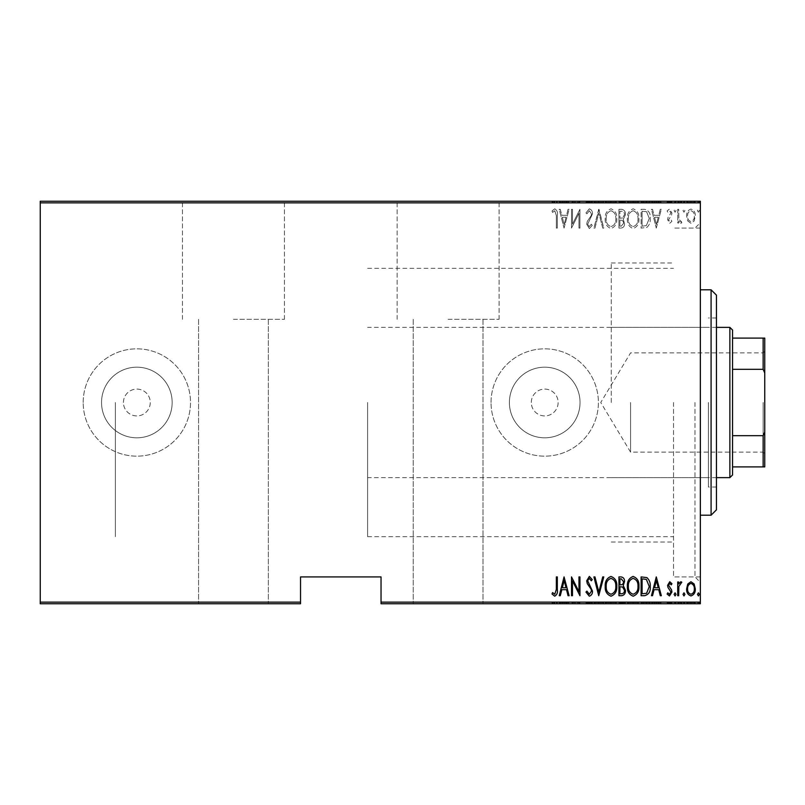 <?xml version="1.0" encoding="UTF-8"?>
<svg xmlns="http://www.w3.org/2000/svg" width="805" height="805" viewBox="0 0 805 805"><rect width="100%" height="100%" fill="white"/><g stroke="black" fill="none" stroke-linecap="round" stroke-linejoin="round"><path stroke-width="0.6" stroke-dasharray="4.03 3.02" d="M700.35 402.5L700.35 222.713L700.35 402.5M694.987 402.5L694.987 576.913L694.987 402.5M448.113 201.25L499.1 201.25L448.113 201.25M448.113 319.313L499.1 319.313L448.113 319.313M233.45 201.25L284.437 201.25L233.45 201.25M233.45 319.313L284.437 319.313L233.45 319.313M531.3 402.5A13.413 13.413 0 0 1 544.713 389.087A13.413 13.413 0 0 1 558.137 402.5A13.413 13.413 0 0 1 544.713 415.913A13.413 13.413 0 0 1 531.3 402.5A13.413 13.413 0 0 1 544.713 389.087A13.413 13.413 0 0 1 558.137 402.5A13.413 13.413 0 0 1 544.713 415.913A13.413 13.413 0 0 1 531.3 402.5M123.437 402.5A13.413 13.413 0 0 1 136.85 389.087A13.413 13.413 0 0 1 150.263 402.5A13.413 13.413 0 0 1 136.85 415.913A13.413 13.413 0 0 1 123.437 402.5A13.413 13.413 0 0 1 136.85 389.087A13.413 13.413 0 0 1 150.263 402.5A13.413 13.413 0 0 1 136.85 415.913A13.413 13.413 0 0 1 123.437 402.5M101.541 402.5A35.309 35.309 0 0 1 136.85 367.191A35.309 35.309 0 0 1 172.159 402.5A35.309 35.309 0 0 1 136.85 437.809A35.309 35.309 0 0 1 101.541 402.5A35.309 35.309 0 0 1 136.85 367.191A35.309 35.309 0 0 1 172.159 402.5A35.309 35.309 0 0 1 136.85 437.809A35.309 35.309 0 0 1 101.541 402.5M509.404 402.5A35.309 35.309 0 0 1 544.713 367.191A35.309 35.309 0 0 1 580.033 402.5A35.309 35.309 0 0 1 544.713 437.809A35.309 35.309 0 0 1 509.404 402.5A35.309 35.309 0 0 1 544.713 367.191A35.309 35.309 0 0 1 580.033 402.5A35.309 35.309 0 0 1 544.713 437.809A35.309 35.309 0 0 1 509.404 402.5M491.05 402.5A53.663 53.663 0 0 1 544.713 348.837A53.663 53.663 0 0 1 598.387 402.5A53.663 53.663 0 0 1 544.713 456.163A53.663 53.663 0 0 1 491.05 402.5A53.663 53.663 0 0 1 544.713 348.837A53.663 53.663 0 0 1 598.387 402.5A53.663 53.663 0 0 1 544.713 456.163A53.663 53.663 0 0 1 491.05 402.5M83.187 402.5A53.663 53.663 0 0 1 136.85 348.837A53.663 53.663 0 0 1 190.513 402.5A53.663 53.663 0 0 1 136.85 456.163A53.663 53.663 0 0 1 83.187 402.5A53.663 53.663 0 0 1 136.85 348.837A53.663 53.663 0 0 1 190.513 402.5A53.663 53.663 0 0 1 136.85 456.163A53.663 53.663 0 0 1 83.187 402.5M673.513 402.5L673.513 576.913L673.513 402.5M115.387 402.5L115.387 536.663L115.387 402.5M448.113 603.75L483 603.75L448.113 603.75M233.45 603.75L268.337 603.75L233.45 603.75M697.462 603.75L699.384 603.75L697.462 603.75L697.462 602.673L698.428 602.673L698.428 603.75L698.428 602.673L699.384 602.673L699.384 603.75M683.012 603.75L684.934 603.75L683.012 603.75L683.012 602.673L683.978 602.673L683.978 603.75L683.978 602.673L684.934 602.673L684.934 603.75M674.097 603.75L676.029 603.75L674.097 603.75L674.097 602.673L675.063 602.673L675.063 603.75L675.063 602.673L676.029 602.673L676.029 603.75M656.286 603.75L661.338 603.75L651.466 603.75L656.286 603.75L656.286 602.673L656.518 603.75M627.387 603.75L638.939 603.75L627.387 603.75L627.387 602.673L633.092 602.673L633.092 603.75M605.229 603.75L616.791 603.75L605.229 603.75L605.229 602.673L610.935 602.673L610.935 603.75M589.32 603.75L585.96 603.75L592.47 603.75L589.32 603.75L589.32 602.673L585.96 602.673L585.96 603.75M564.053 603.75L569.105 603.75L559.234 603.75L564.053 603.75L564.053 602.673L564.295 603.75M556.346 603.75L552.009 603.75L556.346 603.75L556.346 602.673L556.346 603.75M571.721 602.673L579.942 602.673L572.476 602.673L572.476 603.75L579.942 603.75L572.476 603.75L572.476 602.673L571.52 602.673L571.721 603.75M598.729 603.75L603.78 603.75L598.729 603.75L598.729 602.673L593.909 602.673L593.909 603.75M618.954 603.75L625.455 603.75L618.954 603.75L618.954 602.673L618.954 603.75M644.563 603.75L650.259 603.75L644.563 603.75L644.563 602.673L641.112 602.673L641.112 603.75L641.112 602.673L643.366 602.673L643.366 603.75L649.293 603.75L642.078 603.75L643.366 603.75L643.366 602.673L646.898 602.673L646.898 603.75M669.75 603.75L667.114 603.75L670.967 603.75L667.597 603.75L669.75 603.75L669.75 602.673L671.934 602.673L671.934 603.75L671.934 602.673L671.259 602.673L671.259 603.75M677.709 603.75L681.805 603.75L677.709 603.75L677.709 602.673L677.709 603.75M687.772 603.75L695.289 603.75L686.625 603.75L687.772 603.75L687.772 602.673L690.962 602.673L690.962 603.75L694.333 603.75L687.591 603.75L690.962 603.75L690.962 602.673L694.141 602.673L694.141 603.75M381.037 603.75L700.35 603.75L700.35 602.14L381.037 602.14L381.037 603.75M687.772 201.25L695.289 201.25L686.625 201.25L687.772 201.25L687.772 202.327L690.962 202.327L690.962 201.25L694.333 201.25L687.591 201.25L690.962 201.25L690.962 202.327L694.141 202.327L694.141 201.25M677.709 201.25L681.805 201.25L677.709 201.25L677.709 202.327L677.709 201.25M669.75 201.25L667.114 201.25L670.967 201.25L667.597 201.25L669.75 201.25L669.75 202.327L671.934 202.327L671.934 201.25L671.934 202.327L671.259 202.327L671.259 201.25M644.563 201.25L650.259 201.25L644.563 201.25L644.563 202.327L641.112 202.327L641.112 201.25L641.112 202.327L643.366 202.327L643.366 201.25L649.293 201.25L642.078 201.25L643.366 201.25L643.366 202.327L646.898 202.327L646.898 201.25M618.954 201.25L625.455 201.25L618.954 201.25L618.954 202.327L618.954 201.25M598.729 201.25L603.78 201.25L598.729 201.25L598.729 202.327L593.909 202.327L593.909 201.25M571.721 202.327L579.942 202.327L572.476 202.327L572.476 201.25L579.942 201.25L572.476 201.25L572.476 202.327L571.52 202.327L571.721 201.25M556.346 201.25L552.009 201.25L556.346 201.25L556.346 202.327L556.346 201.25M40.25 202.86L700.35 202.86L700.35 201.25L40.25 201.25L40.25 603.75L300.537 603.75L300.537 602.14L40.25 602.14M564.053 201.25L569.105 201.25L559.234 201.25L564.053 201.25L564.053 202.327L564.295 201.25M589.32 201.25L585.96 201.25L592.47 201.25L589.32 201.25L589.32 202.327L585.96 202.327L585.96 201.25M605.229 201.25L616.791 201.25L605.229 201.25L605.229 202.327L610.935 202.327L610.935 201.25M627.387 201.25L638.939 201.25L627.387 201.25L627.387 202.327L633.092 202.327L633.092 201.25M656.286 201.25L661.338 201.25L651.466 201.25L656.286 201.25L656.286 202.327L656.518 201.25M674.097 201.25L676.029 201.25L674.097 201.25L674.097 202.327L675.063 202.327L675.063 201.25L675.063 202.327L676.029 202.327L676.029 201.25M683.012 201.25L684.934 201.25L683.012 201.25L683.012 202.327L683.978 202.327L683.978 201.25L683.978 202.327L684.934 202.327L684.934 201.25M697.462 201.25L699.384 201.25L697.462 201.25L697.462 202.327L698.428 202.327L698.428 201.25L698.428 202.327L699.384 202.327L699.384 201.25M381.037 602.14L381.037 576.913L300.537 576.913L300.537 602.14M700.35 202.86L700.35 602.14M687.772 220.993L690.962 223.267L694.141 221.003L695.289 216.122C695.49 212.52 694.051 210.165 690.962 209.059C687.862 210.165 686.423 212.52 686.625 216.122L687.772 220.993L690.962 223.267L694.141 221.003L695.289 216.122C695.49 212.52 694.051 210.165 690.962 209.059C687.862 210.165 686.423 212.52 686.625 216.122L687.772 220.993M677.709 209.3L677.709 223.025L678.675 223.025L678.675 221.003L680.859 223.267L681.805 222.794L681.261 221.335L680.688 221.586L678.877 218.628L678.675 209.3L677.709 209.3L677.709 223.025L678.675 223.025L678.675 221.003L680.859 223.267L681.805 222.794L678.877 218.628L678.675 209.3L677.709 209.3M669.75 223.267L671.934 221.315L671.259 220.137L669.72 221.586L668.563 219.735L671.541 215.146L671.934 213.023L669.498 209.059L667.114 210.92L667.778 212.188L669.468 210.749L670.967 212.953L667.979 217.551L667.597 219.664L669.75 223.267L671.934 221.315L671.259 220.137L669.72 221.586L668.563 219.735L671.541 215.146L671.934 213.023L669.498 209.059L667.114 210.92L667.778 212.188L669.468 210.749L670.967 212.953L667.979 217.551L667.597 219.664L669.75 223.267M644.563 209.3L641.112 209.3L641.112 228.087L646.898 227.402C649.414 225.038 650.531 222.049 650.259 218.457C650.712 213.516 648.82 210.457 644.563 209.3L641.112 209.3L641.112 228.087L646.898 227.402C649.414 225.038 650.531 222.049 650.259 218.457C650.712 213.516 648.82 210.457 644.563 209.3M618.954 209.3L618.954 228.087L621.068 228.087C623.513 227.684 624.66 226.135 624.499 223.428L623.251 219.433L625.455 214.633C625.616 211.796 624.438 210.014 621.933 209.3L618.954 209.3L618.954 228.087L621.068 228.087C623.513 227.684 624.66 226.135 624.499 223.428L623.251 219.433L625.455 214.633C625.616 211.796 624.438 210.014 621.933 209.3L618.954 209.3M598.729 209.3L593.909 228.087L594.965 228.087L598.85 212.923L602.734 228.087L603.78 228.087L598.97 209.3L593.909 228.087L594.965 228.087L598.85 212.923L602.734 228.087L603.78 228.087L598.729 209.3M572.476 209.3L571.52 209.3L571.52 228.087L578.976 213.275L578.976 228.087L579.942 228.087L579.942 209.3L572.476 224.072L572.476 209.3L571.52 209.3L571.52 228.087L578.976 213.275L578.976 228.087L579.942 228.087L579.942 209.3L572.476 224.072L572.476 209.3M556.346 215.589L556.346 228.087L557.312 228.087L557.312 215.398C557.875 212.329 557.01 210.135 554.705 208.817L552.009 210.991L552.592 212.429L554.776 210.749L556.346 215.589L556.346 228.087L557.312 228.087L557.312 215.398C557.875 212.329 557.01 210.135 554.705 208.817L552.009 210.991L552.592 212.429L554.776 210.749L556.346 215.589M564.053 228.087L569.105 209.3L568.058 209.3L566.519 215.317L561.83 215.317L560.28 209.3L559.234 209.3L564.053 228.087L569.105 209.3L568.058 209.3L566.519 215.317L561.83 215.317L560.28 209.3L559.234 209.3L564.053 228.087M589.32 208.817L585.96 212.923L586.905 213.878L589.341 210.749L591.504 213.929L591.112 215.77L587.308 221.325L586.684 224.182L589.351 228.57L592.228 225.39L591.323 224.233L589.23 226.638L587.65 224.263L592.47 213.899C592.591 211.323 591.544 209.622 589.32 208.817L585.96 212.923L586.905 213.878L589.341 210.749L591.504 213.929L591.112 215.77L587.308 221.325L586.684 224.182L589.351 228.57L592.228 225.39L591.323 224.233L589.23 226.638L587.65 224.263L592.47 213.899C592.591 211.323 591.544 209.622 589.32 208.817M605.229 218.608C604.897 223.528 606.809 226.849 610.935 228.57C615.171 226.96 617.123 223.679 616.791 218.698C617.113 213.768 615.191 210.477 611.025 208.817C606.859 210.437 604.927 213.697 605.229 218.608C604.897 223.528 606.809 226.849 610.935 228.57C615.171 226.96 617.123 223.679 616.791 218.698C617.113 213.768 615.191 210.477 611.025 208.817C606.859 210.437 604.927 213.697 605.229 218.608M627.387 218.608C627.055 223.528 628.957 226.849 633.092 228.57C637.329 226.96 639.281 223.679 638.939 218.698C639.271 213.768 637.349 210.477 633.183 208.817C629.007 210.437 627.075 213.697 627.387 218.608C627.055 223.528 628.957 226.849 633.092 228.57C637.329 226.96 639.281 223.679 638.939 218.698C639.271 213.768 637.349 210.477 633.183 208.817C629.007 210.437 627.075 213.697 627.387 218.608M656.286 228.087L661.338 209.3L660.291 209.3L658.742 215.317L654.063 215.317L652.513 209.3L651.466 209.3L656.286 228.087L661.338 209.3L660.291 209.3L658.742 215.317L654.063 215.317L652.513 209.3L651.466 209.3L656.286 228.087M674.097 210.628L675.063 212.188L676.029 210.628L675.063 209.059L674.097 210.628L675.063 212.188L676.029 210.628L675.063 209.059L674.097 210.628M683.012 210.628L683.978 212.188L684.934 210.628L683.978 209.059L683.012 210.628L683.978 212.188L684.934 210.628L683.978 209.059L683.012 210.628M697.462 210.628L698.428 212.188L699.384 210.628L698.428 209.059L697.462 210.628L698.428 212.188L699.384 210.628L698.428 209.059L697.462 210.628M562.323 217.249L566.026 217.249L564.174 224.464L562.323 217.249L566.026 217.249L564.174 224.464L562.323 217.249M610.985 210.749C614.467 212.007 616.077 214.663 615.825 218.698C616.056 222.713 614.446 225.36 610.985 226.638C607.544 225.309 605.944 222.633 606.195 218.618C605.964 214.633 607.564 212.007 610.985 210.749C614.467 212.007 616.077 214.663 615.825 218.698C616.056 222.713 614.446 225.36 610.985 226.638C607.544 225.309 605.944 222.633 606.195 218.618C605.964 214.633 607.564 212.007 610.985 210.749M622.587 217.984L619.92 218.205L619.92 211.222L621.349 211.222C623.442 211.313 624.489 212.45 624.499 214.633L622.587 217.984L619.92 218.205L619.92 211.222L621.349 211.222C623.442 211.313 624.489 212.45 624.499 214.633L622.587 217.984M623.533 223.398L621.239 226.155L619.92 226.155L619.92 220.137L620.575 220.137C622.567 220.218 623.553 221.305 623.533 223.398L621.239 226.155L619.92 226.155L619.92 220.137L620.575 220.137C622.567 220.218 623.553 221.305 623.533 223.398M633.143 210.749C636.624 212.007 638.234 214.663 637.983 218.698C638.214 222.713 636.604 225.36 633.143 226.638C629.701 225.309 628.101 222.633 628.343 218.618C628.121 214.633 629.711 212.007 633.143 210.749C636.624 212.007 638.234 214.663 637.983 218.698C638.214 222.713 636.604 225.36 633.143 226.638C629.701 225.309 628.101 222.633 628.343 218.618C628.121 214.633 629.711 212.007 633.143 210.749M642.863 226.155L642.078 226.155L642.078 211.222L646.586 211.705L649.293 218.457L646.324 225.631L642.078 226.155L642.078 211.222L646.586 211.705L649.293 218.457L646.324 225.631L642.863 226.155M654.556 217.249L658.249 217.249L656.397 224.464L654.556 217.249L658.249 217.249L656.397 224.464L654.556 217.249M690.962 210.749C693.357 211.564 694.474 213.355 694.333 216.112C694.474 218.88 693.346 220.701 690.962 221.586C688.567 220.711 687.44 218.89 687.591 216.112C687.44 213.355 688.567 211.564 690.962 210.749C693.357 211.564 694.474 213.355 694.333 216.112C694.474 218.88 693.346 220.701 690.962 221.586C688.567 220.711 687.44 218.89 687.591 216.112C687.44 213.355 688.567 211.564 690.962 210.749M556.346 589.411L556.346 576.913L557.312 576.913L557.312 589.602C557.875 592.671 557.01 594.865 554.705 596.183L552.009 594.01L552.592 592.571L554.776 594.251L556.346 589.411M564.053 576.913L569.105 595.7L568.058 595.7L566.519 589.683L561.83 589.683L560.28 595.7L559.234 595.7L564.053 576.913M562.323 587.751L566.026 587.751L564.174 580.536L562.323 587.751M572.476 595.7L571.52 595.7L571.52 576.913L578.976 591.725L578.976 576.913L579.942 576.913L579.942 595.7L572.476 580.928L572.476 595.7M589.32 596.183L585.96 592.077L586.905 591.122L589.341 594.251L591.504 591.071L591.112 589.23L587.308 583.675L586.684 580.818L589.351 576.43L592.228 579.61L591.323 580.767L589.23 578.362L587.65 580.737L592.47 591.101C592.591 593.677 591.544 595.378 589.32 596.183M598.729 595.7L593.909 576.913L594.965 576.913L598.85 592.077L602.734 576.913L603.78 576.913L598.729 595.7M605.229 586.392C604.897 581.472 606.809 578.151 610.935 576.43C615.171 578.04 617.123 581.321 616.791 586.302C617.113 591.232 615.191 594.523 611.025 596.183C606.859 594.563 604.927 591.303 605.229 586.392M610.985 594.251C614.467 592.993 616.077 590.337 615.825 586.302C616.056 582.287 614.446 579.64 610.985 578.362C607.544 579.691 605.944 582.367 606.195 586.382C605.964 590.367 607.564 592.993 610.985 594.251M618.954 595.7L618.954 576.913L621.068 576.913C623.513 577.316 624.66 578.865 624.499 581.572L623.251 585.567L625.455 590.367C625.616 593.205 624.438 594.986 621.933 595.7L618.954 595.7M622.587 587.016L619.92 586.795L619.92 593.778L621.349 593.778C623.442 593.688 624.489 592.55 624.499 590.367L622.587 587.016M623.533 581.602L621.239 578.845L619.92 578.845L619.92 584.863L620.575 584.863C622.567 584.782 623.553 583.695 623.533 581.602M627.387 586.392C627.055 581.472 628.957 578.151 633.092 576.43C637.329 578.04 639.281 581.321 638.939 586.302C639.271 591.232 637.349 594.523 633.183 596.183C629.007 594.563 627.075 591.303 627.387 586.392M633.143 594.251C636.624 592.993 638.234 590.337 637.983 586.302C638.214 582.287 636.604 579.64 633.143 578.362C629.701 579.691 628.101 582.367 628.343 586.382C628.121 590.367 629.711 592.993 633.143 594.251M644.563 595.7L641.112 595.7L641.112 576.913L646.898 577.598C649.414 579.962 650.531 582.951 650.259 586.543C650.712 591.484 648.82 594.543 644.563 595.7M642.863 578.845L642.078 578.845L642.078 593.778L646.586 593.295L649.293 586.543L646.324 579.369L642.863 578.845M656.286 576.913L661.338 595.7L660.291 595.7L658.742 589.683L654.063 589.683L652.513 595.7L651.466 595.7L656.286 576.913M654.556 587.751L658.249 587.751L656.397 580.536L654.556 587.751M669.75 581.733L671.934 583.685L671.259 584.863L669.72 583.414L668.563 585.265L671.541 589.854L671.934 591.977L669.498 595.942L667.114 594.08L667.778 592.812L669.468 594.251L670.967 592.047L667.979 587.449L667.597 585.336L669.75 581.733M674.097 594.372L675.063 592.812L676.029 594.372L675.063 595.942L674.097 594.372M677.709 595.7L677.709 581.975L678.675 581.975L678.675 583.997L680.859 581.733L681.805 582.206L678.877 586.372L678.675 595.7L677.709 595.7M683.012 594.372L683.978 592.812L684.934 594.372L683.978 595.942L683.012 594.372M687.772 584.007L690.962 581.733L694.141 583.997L695.289 588.878C695.49 592.48 694.051 594.835 690.962 595.942C687.862 594.835 686.423 592.48 686.625 588.878L687.772 584.007M690.962 594.251C693.357 593.436 694.474 591.645 694.333 588.888C694.474 586.121 693.346 584.299 690.962 583.414C688.567 584.289 687.44 586.11 687.591 588.888C687.44 591.645 688.567 593.436 690.962 594.251M697.462 594.372L698.428 592.812L699.384 594.372L698.428 595.942L697.462 594.372M554.705 602.673L552.009 602.673L557.312 602.673L557.312 603.75L557.312 602.673L554.705 602.673L554.705 603.75M552.009 602.673L552.009 603.75M552.592 602.673L552.592 603.75M554.041 602.673L554.041 603.75M554.776 602.673L554.776 603.75M564.295 602.673L569.105 602.673L569.105 603.75M569.105 602.673L568.058 602.673L568.058 603.75M568.058 602.673L566.519 602.673L566.519 603.75M566.519 602.673L561.83 602.673L561.83 603.75M561.83 602.673L560.28 602.673L560.28 603.75M560.28 602.673L559.234 602.673L559.234 603.75M559.234 602.673L564.053 602.673M562.323 602.673L566.026 602.673L562.323 602.673L562.323 603.75L566.026 603.75L562.323 603.75M566.026 602.673L566.026 603.75M564.174 602.673L564.174 603.75M578.976 602.673L578.976 603.75L578.976 602.673M579.942 602.673L579.942 603.75L579.942 602.673M579.721 602.673L579.721 603.75M585.96 602.673L586.905 602.673L586.905 603.75M586.905 602.673L589.341 602.673L589.341 603.75L589.351 602.673L591.504 602.673L591.504 603.75M591.504 602.673L591.112 603.75M591.112 602.673L587.308 602.673L587.308 603.75M587.308 602.673L586.684 602.673L586.684 603.75M586.684 602.673L592.228 602.673L592.228 603.75M592.228 602.673L591.323 602.673L591.323 603.75M591.323 602.673L589.23 602.673L589.23 603.75M589.23 602.673L587.65 602.673L587.65 603.75M587.65 602.673L588.375 602.673L588.375 603.75M588.375 602.673L589.864 602.673L589.864 603.75M589.864 602.673L592.47 602.673L592.47 603.75M592.47 602.673L589.32 602.673M593.909 602.673L594.965 602.673L594.965 603.75M594.965 602.673L598.85 602.673L598.85 603.75M598.85 602.673L602.734 602.673L602.734 603.75M602.734 602.673L603.78 602.673L603.78 603.75M603.78 602.673L598.97 602.673L598.97 603.75M610.935 602.673L616.791 602.673L616.791 603.75M616.791 602.673L611.025 602.673L611.025 603.75M611.025 602.673L605.229 602.673M610.985 602.673L615.825 602.673L606.195 602.673L610.985 602.673L610.985 603.75L615.825 603.75L606.195 603.75L610.985 603.75L610.985 602.673M615.825 602.673L615.825 603.75M606.195 602.673L606.195 603.75M621.068 602.673L625.455 602.673L618.954 602.673L621.068 602.673L621.068 603.75M624.499 602.673L624.499 603.75L619.92 603.75L624.499 603.75L624.499 602.673L619.92 602.673L624.499 602.673M623.251 602.673L623.251 603.75M625.455 602.673L625.455 603.75M621.933 602.673L621.933 603.75M623.533 602.673L619.92 602.673L623.533 602.673L623.533 603.75M621.239 602.673L621.239 603.75M619.92 602.673L619.92 603.75L619.92 602.673M620.575 602.673L620.575 603.75L620.564 602.673M622.587 602.673L622.587 603.75M621.349 602.673L621.349 603.75M633.092 602.673L638.939 602.673L638.939 603.75M638.939 602.673L633.183 602.673L633.183 603.75M633.183 602.673L627.387 602.673M633.143 602.673L637.983 602.673L628.343 602.673L633.143 602.673L633.143 603.75L637.983 603.75L628.343 603.75L633.143 603.75L633.143 602.673M637.983 602.673L637.983 603.75M628.343 602.673L628.343 603.75M646.898 602.673L650.259 602.673L650.259 603.75M650.259 602.673L644.563 602.673M642.863 602.673L649.293 602.673L642.863 602.673L642.863 603.75M642.078 602.673L642.078 603.75L642.078 602.673M646.324 602.673L646.324 603.75M649.293 602.673L649.293 603.75M646.586 602.673L646.586 603.75M656.518 602.673L661.338 602.673L661.338 603.75M661.338 602.673L660.291 602.673L660.291 603.75M660.291 602.673L658.742 602.673L658.742 603.75M658.742 602.673L654.063 602.673L654.063 603.75M654.063 602.673L652.513 602.673L652.513 603.75M652.513 602.673L651.466 602.673L651.466 603.75M651.466 602.673L656.286 602.673M654.556 602.673L658.249 602.673L654.556 602.673L654.556 603.75L658.249 603.75L654.556 603.75M658.249 602.673L658.249 603.75M656.397 602.673L656.397 603.75M671.259 602.673L669.72 602.673L669.72 603.75M669.72 602.673L668.563 602.673L668.563 603.75M668.563 602.673L668.844 603.75M668.844 602.673L671.541 602.673L671.541 603.75M671.541 602.673L669.498 602.673L669.498 603.75M669.498 602.673L667.114 602.673L667.114 603.75M667.114 602.673L667.778 602.673L667.778 603.75M667.778 602.673L669.468 602.673L669.468 603.75M669.468 602.673L670.967 602.673L670.967 603.75M670.967 602.673L670.686 603.75M670.686 602.673L669.418 602.673L669.418 603.75M669.418 602.673L667.979 602.673L667.979 603.75M667.979 602.673L667.597 603.75M667.597 602.673L669.75 602.673M676.029 602.673L674.097 602.673M680.859 602.673L677.709 602.673L678.675 602.673L678.675 603.75L678.675 602.673L680.859 602.673L680.859 603.75M681.805 602.673L681.805 603.75M681.261 602.673L681.261 603.75M680.688 602.673L680.688 603.75M678.877 602.673L678.877 603.75M678.675 602.673L678.675 603.75M684.934 602.673L683.012 602.673M694.141 602.673L695.289 602.673L695.289 603.75M695.289 602.673L686.625 602.673L686.625 603.75M686.625 602.673L687.772 602.673M690.962 602.673L694.333 602.673L687.591 602.673L690.962 602.673L690.962 603.75L690.962 602.673M694.333 602.673L694.333 603.75M687.591 602.673L687.591 603.75M699.384 602.673L697.462 602.673M554.705 202.327L552.009 202.327L557.312 202.327L557.312 201.25L557.312 202.327L554.705 202.327L554.705 201.25M552.009 202.327L552.009 201.25M552.592 202.327L552.592 201.25M554.041 202.327L554.041 201.25M554.776 202.327L554.776 201.25M564.295 202.327L569.105 202.327L569.105 201.25M569.105 202.327L568.058 202.327L568.058 201.25M568.058 202.327L566.519 202.327L566.519 201.25M566.519 202.327L561.83 202.327L561.83 201.25M561.83 202.327L560.28 202.327L560.28 201.25M560.28 202.327L559.234 202.327L559.234 201.25M559.234 202.327L564.053 202.327M562.323 202.327L566.026 202.327L562.323 202.327L562.323 201.25L566.026 201.25L562.323 201.25M566.026 202.327L566.026 201.25M564.174 202.327L564.174 201.25M578.976 202.327L578.976 201.25L578.976 202.327M579.942 202.327L579.942 201.25L579.942 202.327M579.721 202.327L579.721 201.25M585.96 202.327L586.905 202.327L586.905 201.25M586.905 202.327L589.341 202.327L589.341 201.25L589.351 202.327L591.504 202.327L591.504 201.25M591.504 202.327L591.112 201.25M591.112 202.327L587.308 202.327L587.308 201.25M587.308 202.327L586.684 202.327L586.684 201.25M586.684 202.327L592.228 202.327L592.228 201.25M592.228 202.327L591.323 202.327L591.323 201.25M591.323 202.327L589.23 202.327L589.23 201.25M589.23 202.327L587.65 202.327L587.65 201.25M587.65 202.327L588.375 202.327L588.375 201.25M588.375 202.327L589.864 202.327L589.864 201.25M589.864 202.327L592.47 202.327L592.47 201.25M592.47 202.327L589.32 202.327M593.909 202.327L594.965 202.327L594.965 201.25M594.965 202.327L598.85 202.327L598.85 201.25M598.85 202.327L602.734 202.327L602.734 201.25M602.734 202.327L603.78 202.327L603.78 201.25M603.78 202.327L598.97 202.327L598.97 201.25M610.935 202.327L616.791 202.327L616.791 201.25M616.791 202.327L611.025 202.327L611.025 201.25M611.025 202.327L605.229 202.327M610.985 202.327L615.825 202.327L606.195 202.327L610.985 202.327L610.985 201.25L615.825 201.25L606.195 201.25L610.985 201.25L610.985 202.327M615.825 202.327L615.825 201.25M606.195 202.327L606.195 201.25M621.068 202.327L625.455 202.327L618.954 202.327L621.068 202.327L621.068 201.25M624.499 202.327L624.499 201.25L619.92 201.25L624.499 201.25L624.499 202.327L619.92 202.327L624.499 202.327M623.251 202.327L623.251 201.25M625.455 202.327L625.455 201.25M621.933 202.327L621.933 201.25M623.533 202.327L619.92 202.327L623.533 202.327L623.533 201.25M621.239 202.327L621.239 201.25M619.92 202.327L619.92 201.25L619.92 202.327M620.575 202.327L620.575 201.25L620.564 202.327M622.587 202.327L622.587 201.25M621.349 202.327L621.349 201.25M633.092 202.327L638.939 202.327L638.939 201.25M638.939 202.327L633.183 202.327L633.183 201.25M633.183 202.327L627.387 202.327M633.143 202.327L637.983 202.327L628.343 202.327L633.143 202.327L633.143 201.25L637.983 201.25L628.343 201.25L633.143 201.25L633.143 202.327M637.983 202.327L637.983 201.25M628.343 202.327L628.343 201.25M646.898 202.327L650.259 202.327L650.259 201.25M650.259 202.327L644.563 202.327M642.863 202.327L649.293 202.327L642.863 202.327L642.863 201.25M642.078 202.327L642.078 201.25L642.078 202.327M646.324 202.327L646.324 201.25M649.293 202.327L649.293 201.25M646.586 202.327L646.586 201.25M656.518 202.327L661.338 202.327L661.338 201.25M661.338 202.327L660.291 202.327L660.291 201.25M660.291 202.327L658.742 202.327L658.742 201.25M658.742 202.327L654.063 202.327L654.063 201.25M654.063 202.327L652.513 202.327L652.513 201.25M652.513 202.327L651.466 202.327L651.466 201.25M651.466 202.327L656.286 202.327M654.556 202.327L658.249 202.327L654.556 202.327L654.556 201.25L658.249 201.25L654.556 201.25M658.249 202.327L658.249 201.25M656.397 202.327L656.397 201.25M671.259 202.327L669.72 202.327L669.72 201.25M669.72 202.327L668.563 202.327L668.563 201.25M668.563 202.327L668.844 201.25M668.844 202.327L671.541 202.327L671.541 201.25M671.541 202.327L669.498 202.327L669.498 201.25M669.498 202.327L667.114 202.327L667.114 201.25M667.114 202.327L667.778 202.327L667.778 201.25M667.778 202.327L669.468 202.327L669.468 201.25M669.468 202.327L670.967 202.327L670.967 201.25M670.967 202.327L670.686 201.25M670.686 202.327L669.418 202.327L669.418 201.25M669.418 202.327L667.979 202.327L667.979 201.25M667.979 202.327L667.597 201.25M667.597 202.327L669.75 202.327M676.029 202.327L674.097 202.327M680.859 202.327L677.709 202.327L678.675 202.327L678.675 201.25L678.675 202.327L680.859 202.327L680.859 201.25M681.805 202.327L681.805 201.25M681.261 202.327L681.261 201.25M680.688 202.327L680.688 201.25M678.877 202.327L678.877 201.25M678.675 202.327L678.675 201.25M684.934 202.327L683.012 202.327M694.141 202.327L695.289 202.327L695.289 201.25M695.289 202.327L686.625 202.327L686.625 201.25M686.625 202.327L687.772 202.327M690.962 202.327L694.333 202.327L687.591 202.327L690.962 202.327L690.962 201.25L690.962 202.327M694.333 202.327L694.333 201.25M687.591 202.327L687.591 201.25M699.384 202.327L697.462 202.327M716.45 509.837L716.45 295.163M711.087 289.8L711.087 515.2M708.4 402.5L708.4 487.025L708.4 402.5M611.267 402.5L611.267 262.963L611.267 402.5M716.45 402.5L716.45 317.975L716.45 402.5M764.75 402.5L764.75 453.748L764.75 402.5M763.14 402.5L763.14 452.138L763.14 402.5M630.587 402.5L630.587 452.138L630.587 402.5M732.55 474.95L732.55 330.05M729.863 327.363L729.863 477.637M367.613 402.5L367.613 536.663L367.613 402.5M732.55 369.314L763.14 369.314L764.75 372.987L764.75 338.1L763.14 338.1L763.14 369.314M732.55 466.9L764.75 466.9L764.75 372.987M764.75 432.013L763.14 435.686L763.14 466.9M732.55 435.686L763.14 435.686M732.55 338.1L763.14 338.1M589.109 602.673L589.109 603.75M670.042 602.673L670.042 603.75M589.109 202.327L589.109 201.25M670.042 202.327L670.042 201.25M700.35 228.087L673.513 228.087L694.987 228.087L700.35 222.713M499.1 319.313L499.1 201.25L499.1 319.313M284.437 319.313L284.437 201.25L284.437 319.313M367.613 268.337L673.513 268.337M483 319.313L483 603.75L483 319.313M268.337 319.313L268.337 603.75L268.337 319.313M413.237 319.313L413.237 603.75L413.237 319.313M198.563 319.313L198.563 603.75L198.563 319.313M700.35 576.913L673.513 576.913L694.987 576.913L700.35 582.287M367.613 536.663L673.513 536.663M397.137 319.313L397.137 201.25L397.137 319.313M182.463 319.313L182.463 201.25L182.463 319.313M611.267 477.637L708.4 477.637M716.45 487.025L708.4 487.025M611.267 262.963L673.513 262.963M611.267 542.037L673.513 542.037M716.45 317.975L708.4 317.975M611.267 327.363L708.4 327.363M764.75 351.252L763.14 352.862L630.587 352.862L600.751 402.5L630.587 452.138L763.14 452.138L764.75 453.748M716.45 327.363L367.613 327.363M716.45 477.637L367.613 477.637"/><path stroke-width="1.21" d="M700.35 602.14L700.35 603.75L381.037 603.75L381.037 602.14L700.35 602.14L700.35 202.86L40.25 202.86L40.25 201.25L700.35 201.25L700.35 202.86M40.25 602.14L300.537 602.14L300.537 603.75L40.25 603.75L40.25 202.86M687.772 584.007L690.962 581.733L694.141 583.997L695.289 588.878C695.49 592.48 694.051 594.835 690.962 595.942C687.862 594.835 686.423 592.48 686.625 588.878L687.772 584.007M677.709 595.7L677.709 581.975L678.675 581.975L678.675 583.997L680.859 581.733L681.805 582.206L678.877 586.372L678.675 595.7L677.709 595.7M669.75 581.733L671.934 583.685L671.259 584.863L669.72 583.414L668.563 585.265L671.541 589.854L671.934 591.977L669.498 595.942L667.114 594.08L667.778 592.812L669.468 594.251L670.967 592.047L667.979 587.449L667.597 585.336L669.75 581.733M644.563 595.7L641.112 595.7L641.112 576.913L646.898 577.598C649.414 579.962 650.531 582.951 650.259 586.543C650.712 591.484 648.82 594.543 644.563 595.7M618.954 595.7L618.954 576.913L621.068 576.913C623.513 577.316 624.66 578.865 624.499 581.572L623.251 585.567L625.455 590.367C625.616 593.205 624.438 594.986 621.933 595.7L618.954 595.7M598.729 595.7L593.909 576.913L594.965 576.913L598.85 592.077L602.734 576.913L603.78 576.913L598.729 595.7M572.476 595.7L571.52 595.7L571.52 576.913L578.976 591.725L578.976 576.913L579.942 576.913L579.942 595.7L572.476 580.928L572.476 595.7M556.346 589.411L556.346 576.913L557.312 576.913L557.312 589.602C557.875 592.671 557.01 594.865 554.705 596.183L552.009 594.01L552.592 592.571L554.776 594.251L556.346 589.411M381.037 602.14L381.037 576.913L300.537 576.913L300.537 602.14M564.053 576.913L569.105 595.7L568.058 595.7L566.519 589.683L561.83 589.683L560.28 595.7L559.234 595.7L564.053 576.913M589.32 596.183L585.96 592.077L586.905 591.122L589.341 594.251L591.504 591.071L591.112 589.23L587.308 583.675L586.684 580.818L589.351 576.43L592.228 579.61L591.323 580.767L589.23 578.362L587.65 580.737L592.47 591.101C592.591 593.677 591.544 595.378 589.32 596.183M605.229 586.392C604.897 581.472 606.809 578.151 610.935 576.43C615.171 578.04 617.123 581.321 616.791 586.302C617.113 591.232 615.191 594.523 611.025 596.183C606.859 594.563 604.927 591.303 605.229 586.392M627.387 586.392C627.055 581.472 628.957 578.151 633.092 576.43C637.329 578.04 639.281 581.321 638.939 586.302C639.271 591.232 637.349 594.523 633.183 596.183C629.007 594.563 627.075 591.303 627.387 586.392M656.286 576.913L661.338 595.7L660.291 595.7L658.742 589.683L654.063 589.683L652.513 595.7L651.466 595.7L656.286 576.913M674.097 594.372L675.063 592.812L676.029 594.372L675.063 595.942L674.097 594.372M683.012 594.372L683.978 592.812L684.934 594.372L683.978 595.942L683.012 594.372M697.462 594.372L698.428 592.812L699.384 594.372L698.428 595.942L697.462 594.372M566.026 587.751L564.174 580.536L562.323 587.751L566.026 587.751M615.825 586.302C616.056 582.287 614.446 579.64 610.985 578.362C607.544 579.691 605.944 582.367 606.195 586.382C605.964 590.367 607.564 592.993 610.985 594.251C614.467 592.993 616.077 590.337 615.825 586.302M621.239 578.845L619.92 578.845L619.92 584.863L620.575 584.863C622.567 584.782 623.553 583.695 623.533 581.602L621.239 578.845M620.564 586.795L619.92 586.795L619.92 593.778L621.349 593.778C623.442 593.688 624.489 592.55 624.499 590.367L622.587 587.016L620.564 586.795M637.983 586.302C638.214 582.287 636.604 579.64 633.143 578.362C629.701 579.691 628.101 582.367 628.343 586.382C628.121 590.367 629.711 592.993 633.143 594.251C636.624 592.993 638.234 590.337 637.983 586.302M642.078 578.845L642.078 593.778L646.586 593.295L649.293 586.543L646.324 579.369L642.078 578.845M658.249 587.751L656.397 580.536L654.556 587.751L658.249 587.751M694.333 588.888C694.474 586.121 693.346 584.299 690.962 583.414C688.567 584.289 687.44 586.11 687.591 588.888C687.44 591.645 688.567 593.436 690.962 594.251C693.357 593.436 694.474 591.645 694.333 588.888M711.087 289.8L716.45 295.163L716.45 509.837L711.087 515.2L711.087 289.8L700.35 289.8M729.863 327.363L732.55 330.05L732.55 474.95L729.863 477.637L729.863 327.363L716.45 327.363M732.55 338.1L764.75 338.1L764.75 466.9L763.14 466.9L763.14 435.686L764.75 432.013M732.55 435.686L763.14 435.686M764.75 372.987L763.14 369.314L763.14 338.1M732.55 369.314L763.14 369.314M732.55 466.9L763.14 466.9M711.087 515.2L700.35 515.2M729.863 477.637L716.45 477.637"/></g></svg>
